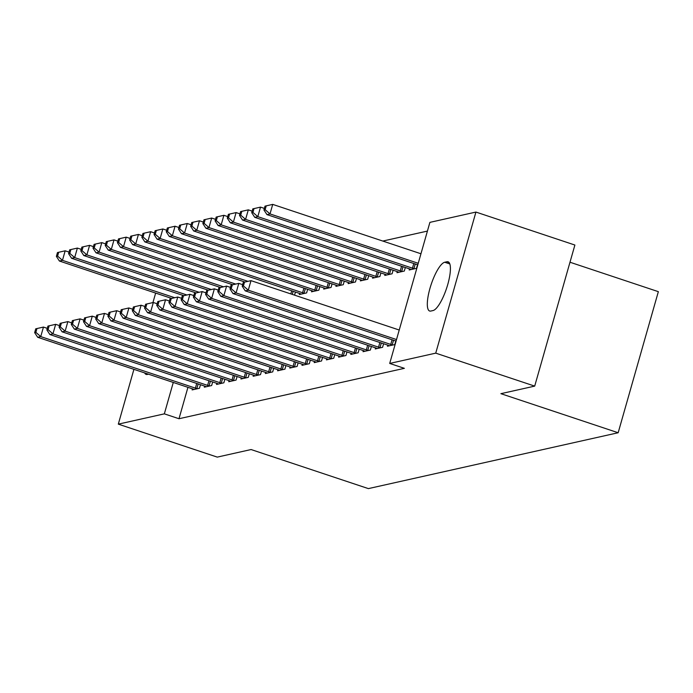 <?xml version="1.0" encoding="UTF-8"?>
<svg xmlns="http://www.w3.org/2000/svg" width="693" height="693" viewBox="0 0 693 693"><rect width="100%" height="100%" fill="white"/><g stroke="black" fill="none" stroke-linecap="round" stroke-linejoin="round"><path stroke-width="1.04" d="M427.416 231.081L382.813 241.06M429.903 222.366L475.926 212.067L435.741 353.144L389.709 363.444L429.903 222.366M435.741 353.144L534.701 386.114L574.887 245.036L475.926 212.067M569.984 262.231L658.35 291.666L618.165 432.744L368.373 488.608L251.083 449.54L217.264 457.111L118.312 424.142L133.922 369.334M409.494 268.884L409.182 269.967L416.51 268.33L417.532 264.761M387.777 345.14L387.465 346.223L394.785 344.586L395.807 341.017M385.074 274.341L384.771 275.433L392.091 273.787L393.113 270.218M363.357 350.597L363.045 351.689L370.374 350.052L371.387 346.483M360.663 279.807L360.351 280.89L367.68 279.253L368.693 275.684M338.938 356.063L338.626 357.146L345.954 355.509L346.968 351.94M336.244 285.265L335.932 286.348L343.26 284.71L344.274 281.141M314.518 361.521L314.206 362.612L321.535 360.975L322.548 357.397M311.824 290.722L311.512 291.814L318.841 290.176L319.854 286.607M290.098 366.987L289.795 368.07L297.115 366.432L298.137 362.863M295.443 292.065L294.56 295.157M265.688 372.444L265.376 373.536L272.704 371.89L273.718 368.321M241.268 377.91L240.956 378.993L248.285 377.356L249.298 373.787M216.848 383.368L216.537 384.45L223.865 382.813L224.879 379.244M192.429 388.825L192.126 389.916L199.445 388.279L200.468 384.71M187.942 387.335L178.993 418.737L404.374 368.329L389.709 363.444M204.643 386.096L204.331 387.188L211.66 385.542L212.673 381.973M229.054 380.639L228.751 381.722L236.07 380.085L237.093 376.516M253.473 375.173L253.162 376.264L260.49 374.627L261.512 371.058M277.893 369.716L277.581 370.798L284.91 369.161L285.923 365.592M299.619 293.46L299.307 294.542L306.635 292.905L307.649 289.336M302.313 364.249L302.001 365.341L309.329 363.704L310.343 360.135M324.029 287.993L323.726 289.085L331.046 287.439L332.068 283.87M326.732 358.792L326.42 359.875L333.74 358.238L334.762 354.669M348.449 282.536L348.146 283.619L355.466 281.982L356.488 278.413M351.143 353.335L350.84 354.418L358.16 352.78L359.182 349.211M372.869 277.07L372.557 278.162L379.885 276.524L380.899 272.955M375.563 347.869L375.251 348.96L382.579 347.314L383.593 343.745M397.288 271.613L396.976 272.695L404.305 271.058L405.318 267.489M446.916 261.755A25.684 6.947 108.4 0 1 448.076 261.789A25.684 6.947 108.4 0 1 447.193 286.382A25.684 6.947 108.4 0 1 433.012 310.559L430.812 311.053A25.684 6.947 108.4 0 1 429.651 311.018A25.684 6.947 108.4 0 1 430.535 286.426A25.684 6.947 108.4 0 1 444.715 262.249L446.916 261.755L449.029 262.465M152.936 302.581L155.648 293.078M178.993 418.737L164.336 413.851L118.312 424.142M534.701 386.114L500.883 393.676L618.165 432.744M148.501 374.194L147.323 374.454A25.684 6.947 108.4 0 1 146.154 374.419A25.684 6.947 108.4 0 1 144.681 372.921M173.285 382.449L164.336 413.851M35.733 328.82L34.65 332.631L35.871 332.354L36.954 328.543L35.733 328.82L43.451 327.07L40.74 336.599L195.409 388.123A4.011 0.624 -164.1 0 0 196.864 388.556L197.47 388.721M35.871 332.354L40.74 336.599L37.682 337.283L192.351 388.799A4.011 0.624 -164.1 0 1 193.633 389.275L194.101 389.475M36.954 328.543L43.451 327.07L47.297 328.352M34.65 332.631L37.682 337.283M57.458 252.555L56.376 256.375L57.597 256.098L58.68 252.287L57.458 252.555L65.177 250.805L62.457 260.343L59.407 261.027L171.647 298.414M69.023 252.087L65.177 250.805L58.68 252.287M170.036 298.778L168.945 302.59L170.166 302.321L171.258 298.51L170.036 298.778L174.697 297.713L62.457 260.343L57.597 256.098M59.407 261.027L56.376 256.375M47.947 326.082L46.855 329.903L48.077 329.625L49.168 325.814L47.947 326.082L55.657 324.333L52.945 333.87L207.614 385.386A4.011 0.624 -164.1 0 0 209.069 385.828L209.676 385.984M48.077 329.625L52.945 333.87L49.896 334.554L204.565 386.07A4.011 0.624 -164.1 0 1 205.838 386.547L206.306 386.746M49.168 325.814L55.657 324.333L59.511 325.615M46.855 329.903L49.896 334.554M60.152 323.354L59.07 327.165L60.291 326.897L61.374 323.085L60.152 323.354L67.871 321.604L65.151 331.133L219.82 382.657A4.011 0.624 -164.1 0 0 221.275 383.09L221.89 383.255M60.291 326.897L65.151 331.133L62.101 331.817L216.77 383.342A4.011 0.624 -164.1 0 1 218.052 383.818L218.512 384.009M61.374 323.085L67.871 321.604L71.717 322.886M59.07 327.165L62.101 331.817M69.664 249.826L68.581 253.638L69.802 253.369L70.885 249.558L69.664 249.826L77.382 248.077L74.671 257.605L71.613 258.29L183.853 295.677M81.228 249.359L77.382 248.077L70.885 249.558M182.242 296.05L181.159 299.861L182.38 299.593L183.463 295.772L182.242 296.05L186.902 294.984L74.671 257.605L69.802 253.369M71.613 258.29L68.581 253.638M81.878 247.098L80.786 250.909L82.008 250.641L83.099 246.821L81.878 247.098L89.596 245.348L86.876 254.877L83.827 255.561L196.067 292.948M93.442 246.63L89.596 245.348L83.099 246.821M199.09 292.255L86.876 254.877L82.008 250.641M83.827 255.561L80.786 250.909M72.367 320.625L71.275 324.437L72.496 324.168L73.579 320.348L72.367 320.625L80.076 318.875L77.365 328.404L232.034 379.929A4.011 0.624 -164.1 0 0 233.489 380.362L234.095 380.526M72.496 324.168L77.365 328.404L74.307 329.088L228.976 380.613A4.011 0.624 -164.1 0 1 230.258 381.089L230.726 381.28M73.579 320.348L80.076 318.875L83.931 320.157M71.275 324.437L74.307 329.088M84.572 317.896L83.489 321.708L84.711 321.431L85.793 317.619L84.572 317.896L92.29 316.147L89.57 325.675L244.239 377.2A4.011 0.624 -164.1 0 0 245.694 377.633L246.31 377.798M84.711 321.431L89.57 325.675L86.521 326.36L241.19 377.876A4.011 0.624 -164.1 0 1 242.463 378.352L242.931 378.551M85.793 317.619L92.29 316.147L96.136 317.429M83.489 321.708L86.521 326.36M94.083 244.369L93.001 248.181L94.222 247.903L95.305 244.092L94.083 244.369L101.802 242.619L99.082 252.148L96.032 252.832L208.272 290.22M105.648 243.901L101.802 242.619L95.305 244.092M211.296 289.527L99.082 252.148L94.222 247.903M96.032 252.832L93.001 248.181M106.298 241.632L105.206 245.452L106.427 245.175L107.519 241.363L106.298 241.632L114.007 239.882L111.296 249.419L108.247 250.104L220.478 287.491M117.862 241.164L114.007 239.882L107.519 241.363M223.501 286.798L111.296 249.419L106.427 245.175M108.247 250.104L105.206 245.452M96.777 315.168L95.695 318.979L96.916 318.702L97.999 314.891L96.777 315.168L104.496 313.409L101.784 322.947L256.445 374.463A4.011 0.624 -164.1 0 0 257.909 374.904L258.515 375.069M96.916 318.702L101.784 322.947L98.727 323.631L253.395 375.147A4.011 0.624 -164.1 0 1 254.677 375.623L255.145 375.823M97.999 314.891L104.496 313.409L108.342 314.691M95.695 318.979L98.727 323.631M118.503 238.903L117.42 242.715L118.642 242.446L119.724 238.635L118.503 238.903L126.221 237.153L123.501 246.691L120.452 247.366L232.692 284.754M130.067 238.435L126.221 237.153L119.724 238.635M235.715 284.069L123.501 246.691L118.642 242.446M120.452 247.366L117.42 242.715M108.992 312.43L107.9 316.242L109.122 315.973L110.213 312.162L108.992 312.43L116.701 310.681L113.99 320.218L268.659 371.734A4.011 0.624 -164.1 0 0 270.114 372.176L270.72 372.332M109.122 315.973L113.99 320.218L110.941 320.894L265.61 372.418A4.011 0.624 -164.1 0 1 266.883 372.895L267.351 373.085M110.213 312.162L116.701 310.681L120.556 311.963M107.9 316.242L110.941 320.894M130.708 236.174L129.626 239.986L130.847 239.717L131.93 235.906L130.708 236.174L138.427 234.425L135.715 243.953L132.658 244.638L244.898 282.025M142.273 235.707L138.427 234.425L131.93 235.906M247.921 281.332L135.715 243.953L130.847 239.717M132.658 244.638L129.626 239.986M121.197 309.702L120.114 313.513L121.336 313.245L122.418 309.433L121.197 309.702L128.915 307.952L126.195 317.481L280.864 369.005A4.011 0.624 -164.1 0 0 282.32 369.438L282.935 369.603M121.336 313.245L126.195 317.481L123.146 318.165L277.815 369.69A4.011 0.624 -164.1 0 1 279.097 370.166L279.556 370.357M122.418 309.433L128.915 307.952L132.761 309.234M120.114 313.513L123.146 318.165M142.923 233.446L141.831 237.257L143.053 236.98L144.144 233.169L142.923 233.446L150.641 231.696L147.921 241.225L144.872 241.909L299.541 293.434A4.011 0.624 15.9 0 1 300.814 293.91L301.282 294.101M154.487 232.978L150.641 231.696L144.144 233.169M304.651 293.347L304.045 293.182A4.011 0.624 15.9 0 1 302.59 292.749L147.921 241.225L143.053 236.98M144.872 241.909L141.831 237.257M133.411 306.973L132.32 310.785L133.541 310.507L134.624 306.696L133.411 306.973L141.121 305.223L138.409 314.752L293.078 366.276A4.011 0.624 -164.1 0 0 294.534 366.71L295.14 366.874M133.541 310.507L138.409 314.752L135.352 315.436L290.02 366.961A4.011 0.624 -164.1 0 1 291.303 367.437L291.77 367.628M134.624 306.696L141.121 305.223L144.976 306.505M132.32 310.785L135.352 315.436M155.128 230.717L154.045 234.529L155.267 234.251L156.349 230.44L155.128 230.717L162.846 228.967L160.126 238.496L157.077 239.18L311.746 290.696A4.011 0.624 15.9 0 1 313.028 291.173L313.487 291.372M166.692 230.249L162.846 228.967L156.349 230.44M316.866 290.618L316.251 290.454A4.011 0.624 15.9 0 1 314.795 290.02L160.126 238.496L155.267 234.251M157.077 239.18L154.045 234.529M145.617 304.244L144.534 308.056L145.747 307.779L146.838 303.967L145.617 304.244L153.335 302.494L150.615 312.023L305.284 363.548A4.011 0.624 -164.1 0 0 306.739 363.981L307.354 364.146M145.747 307.779L150.615 312.023L147.566 312.708L302.235 364.223A4.011 0.624 -164.1 0 1 303.508 364.7L303.976 364.899M146.838 303.967L153.335 302.494L157.181 303.777M144.534 308.056L147.566 312.708M167.342 227.98L166.251 231.8L167.472 231.523L168.564 227.711L167.342 227.98L175.052 226.23L172.34 235.767L169.283 236.452L323.952 287.967A4.011 0.624 15.9 0 1 325.234 288.444L325.701 288.643M178.907 227.512L175.052 226.23L168.564 227.711M329.071 287.89L328.465 287.725A4.011 0.624 15.9 0 1 327.009 287.283L172.34 235.767L167.472 231.523M169.283 236.452L166.251 231.8M157.822 301.507L156.739 305.327L157.961 305.05L159.043 301.238L157.822 301.507L165.54 299.757L162.829 309.295L317.489 360.81A4.011 0.624 -164.1 0 0 318.953 361.252L319.56 361.417M157.961 305.05L162.829 309.295L159.771 309.979L314.44 361.495A4.011 0.624 -164.1 0 1 315.722 361.971L316.19 362.17M159.043 301.238L165.54 299.757L169.387 301.039M156.739 305.327L159.771 309.979M179.548 225.251L178.465 229.062L179.686 228.794L180.769 224.982L179.548 225.251L187.266 223.501L184.546 233.039L181.497 233.714L336.166 285.239A4.011 0.624 15.9 0 1 337.448 285.715L337.907 285.906M191.112 224.783L187.266 223.501L180.769 224.982M341.285 285.152L340.67 284.988A4.011 0.624 15.9 0 1 339.215 284.554L184.546 233.039L179.686 228.794M181.497 233.714L178.465 229.062M174.697 297.713L177.746 297.028L175.034 306.566L329.703 358.082A4.011 0.624 -164.1 0 0 331.159 358.524L331.765 358.679M170.166 302.321L175.034 306.566L171.985 307.242L326.646 358.766A4.011 0.624 -164.1 0 1 327.928 359.243L328.395 359.433M171.258 298.51L177.746 297.028L181.601 298.311M168.945 302.59L171.985 307.242M191.753 222.522L190.67 226.334L191.892 226.065L192.975 222.245L191.753 222.522L199.471 220.772L196.76 230.301L193.702 230.986L348.371 282.51A4.011 0.624 15.9 0 1 349.653 282.987L350.121 283.177M203.318 222.055L199.471 220.772L192.975 222.245M353.491 282.423L352.884 282.259A4.011 0.624 15.9 0 1 351.42 281.826L196.76 230.301L191.892 226.065M193.702 230.986L190.67 226.334M186.902 294.984L189.96 294.3L187.24 303.829L341.909 355.353A4.011 0.624 -164.1 0 0 343.364 355.786L343.979 355.951M182.38 299.593L187.24 303.829L184.191 304.513L338.86 356.037A4.011 0.624 -164.1 0 1 340.142 356.514L340.601 356.704M183.463 295.772L189.96 294.3L193.806 295.582M181.159 299.861L184.191 304.513M203.967 219.794L202.876 223.605L204.097 223.328L205.189 219.516L203.967 219.794L211.677 218.044L208.965 227.573L205.916 228.257L360.585 279.781A4.011 0.624 15.9 0 1 361.859 280.249L362.326 280.448M215.532 219.326L211.677 218.044L205.189 219.516M365.696 279.695L365.09 279.53A4.011 0.624 15.9 0 1 363.634 279.097L208.965 227.573L204.097 223.328M205.916 228.257L202.876 223.605M194.447 293.321L193.364 297.132L194.586 296.855L195.669 293.044L194.447 293.321L202.165 291.571L199.454 301.1L354.123 352.624A4.011 0.624 -164.1 0 0 355.578 353.058L356.185 353.222M194.586 296.855L199.454 301.1L196.396 301.784L351.065 353.309A4.011 0.624 -164.1 0 1 352.347 353.776L352.815 353.976M195.669 293.044L202.165 291.571L206.012 292.853M193.364 297.132L196.396 301.784M216.173 217.065L215.09 220.876L216.311 220.599L217.394 216.788L216.173 217.065L223.891 215.306L221.171 224.844L218.122 225.528L372.791 277.044A4.011 0.624 15.9 0 1 374.073 277.521L374.532 277.72M227.737 216.588L223.891 215.306L217.394 216.788M377.91 276.966L377.295 276.802A4.011 0.624 15.9 0 1 375.84 276.36L221.171 224.844L216.311 220.599M218.122 225.528L215.09 220.876M206.661 290.592L205.57 294.404L206.791 294.127L207.883 290.315L206.661 290.592L214.38 288.834L211.66 298.371L366.328 349.896A4.011 0.624 -164.1 0 0 367.784 350.329L368.399 350.493M206.791 294.127L211.66 298.371L208.61 299.055L363.279 350.571A4.011 0.624 -164.1 0 1 364.553 351.048L365.02 351.247M207.883 290.315L214.38 288.834L218.226 290.116M205.57 294.404L208.61 299.055M228.387 214.328L227.295 218.139L228.517 217.871L229.6 214.059L228.387 214.328L236.096 212.578L233.385 222.115L230.327 222.791L384.996 274.315A4.011 0.624 15.9 0 1 386.278 274.792L386.746 274.991M239.951 213.86L236.096 212.578L229.6 214.059M390.116 274.229L389.509 274.073A4.011 0.624 15.9 0 1 388.054 273.631L233.385 222.115L228.517 217.871M230.327 222.791L227.295 218.139M218.867 287.855L217.784 291.666L219.005 291.398L220.088 287.586L218.867 287.855L226.585 286.105L223.874 295.642L378.534 347.158A4.011 0.624 -164.1 0 0 379.998 347.6L380.604 347.756M219.005 291.398L223.874 295.642L220.816 296.318L375.485 347.843A4.011 0.624 -164.1 0 1 376.767 348.319L377.235 348.518M220.088 287.586L226.585 286.105L230.431 287.387M217.784 291.666L220.816 296.318M240.592 211.599L239.509 215.41L240.722 215.142L241.814 211.33L240.592 211.599L248.311 209.849L245.591 219.378L242.541 220.062L397.21 271.587A4.011 0.624 15.9 0 1 398.484 272.063L398.951 272.254M252.157 211.131L248.311 209.849L241.814 211.33M402.33 271.5L401.715 271.335A4.011 0.624 15.9 0 1 400.259 270.902L245.591 219.378L240.722 215.142M242.541 220.062L239.509 215.41M231.081 285.126L229.989 288.938L231.211 288.669L232.302 284.858L231.081 285.126L238.79 283.376L236.079 292.905L390.748 344.43A4.011 0.624 -164.1 0 0 392.203 344.863L392.81 345.027M231.211 288.669L236.079 292.905L233.03 293.589L387.69 345.114A4.011 0.624 -164.1 0 1 388.972 345.59L389.44 345.781M232.302 284.858L238.79 283.376L242.645 284.658M229.989 288.938L233.03 293.589M252.798 208.87L251.715 212.682L252.936 212.413L254.019 208.593L252.798 208.87L260.516 207.12L257.805 216.649L254.747 217.333L409.416 268.858A4.011 0.624 15.9 0 1 410.698 269.334L411.166 269.525M264.362 208.402L260.516 207.12L254.019 208.593M414.535 268.771L413.929 268.607A4.011 0.624 15.9 0 1 412.465 268.174L257.805 216.649L252.936 212.413M254.747 217.333L251.715 212.682M243.286 282.397L242.204 286.209L243.425 285.94L244.508 282.12L243.286 282.397L251.005 280.648L248.285 290.176L396.517 339.553M243.425 285.94L248.285 290.176L245.235 290.861L396.075 341.103M244.508 282.12L251.005 280.648L399.229 330.024M242.204 286.209L245.235 290.861M265.012 206.142L263.92 209.953L265.142 209.676L266.233 205.864L265.012 206.142L272.721 204.392L270.01 213.92L266.961 214.605L417.801 264.847M420.954 253.768L272.721 204.392L266.233 205.864M418.243 263.297L270.01 213.92L265.142 209.676M266.961 214.605L263.92 209.953M444.715 262.249L449.826 263.946M195.409 388.123L196.734 383.463M196.864 388.556L198.172 383.948M207.614 385.386L208.939 380.734M209.069 385.828L210.386 381.211M219.82 382.657L221.145 378.006M221.275 383.09L222.592 378.482M232.034 379.929L233.359 375.268M233.489 380.362L234.797 375.753M244.239 377.2L245.565 372.539M245.694 377.633L247.011 373.025M256.445 374.463L257.779 369.811M257.909 374.904L259.217 370.287M268.659 371.734L269.984 367.082M270.114 372.176L271.431 367.559M293.148 291.303L292.273 294.395M291.71 290.826L290.826 293.91M280.864 369.005L282.19 364.353M282.32 369.438L283.636 364.83M305.362 288.574L304.045 293.182M303.915 288.089L302.59 292.749M293.078 366.276L294.404 361.616M294.534 366.71L295.842 362.101M317.567 285.845L316.251 290.454M316.121 285.36L314.795 290.02M305.284 363.548L306.609 358.887M306.739 363.981L308.056 359.372M329.773 283.108L328.465 287.725M328.335 282.631L327.009 287.283M317.489 360.81L318.823 356.159M318.953 361.252L320.261 356.635M341.987 280.379L340.67 284.988M340.54 279.903L339.215 284.554M329.703 358.082L331.029 353.43M331.159 358.524L332.475 353.906M354.192 277.65L352.884 282.259M352.754 277.165L351.42 281.826M341.909 355.353L343.234 350.693M343.364 355.786L344.681 351.178M366.406 274.922L365.09 279.53M364.96 274.437L363.634 279.097M354.123 352.624L355.448 347.964M355.578 353.058L356.886 348.449M378.612 272.184L377.295 276.802M377.165 271.708L375.84 276.36M366.328 349.896L367.654 345.235M367.784 350.329L369.1 345.72M390.817 269.456L389.509 274.073M389.379 268.979L388.054 273.631M378.534 347.158L379.868 342.507M379.998 347.6L381.306 342.983M403.031 266.727L401.715 271.335M401.585 266.251L400.259 270.902M390.748 344.43L392.073 339.778M392.203 344.863L393.52 340.254M415.237 263.998L413.929 268.607M413.799 263.513L412.465 268.174"/></g></svg>

